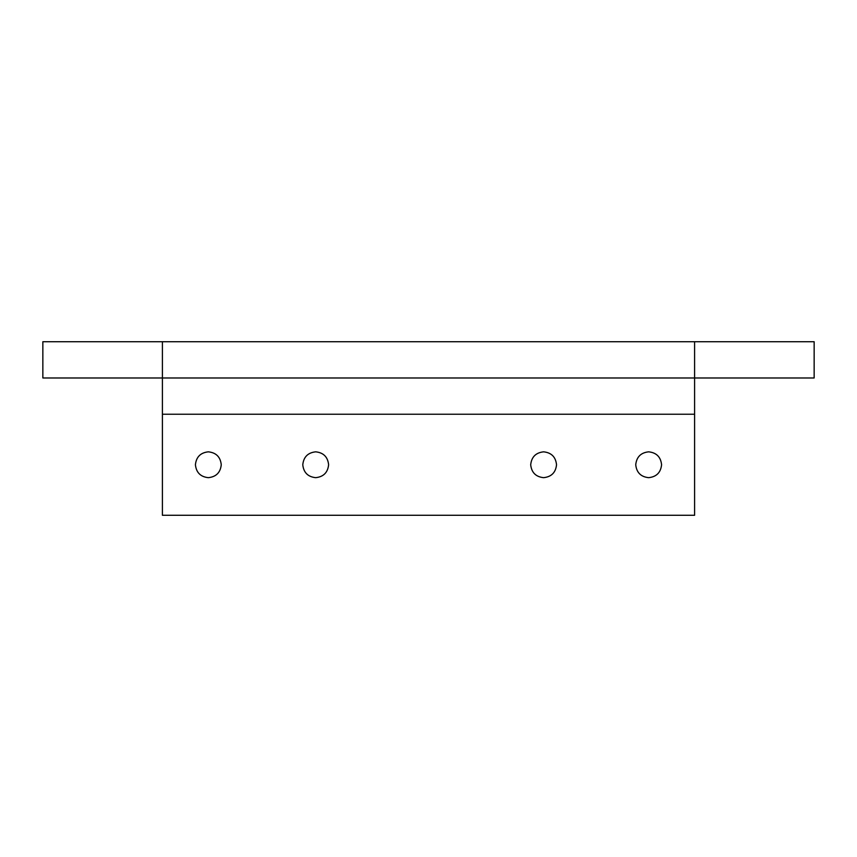 <?xml version="1.0" encoding="UTF-8"?>
<svg xmlns="http://www.w3.org/2000/svg" width="857" height="857" viewBox="0 0 857 857"><rect width="100%" height="100%" fill="white"/><g stroke="black" fill="none" stroke-linecap="round" stroke-linejoin="round"><path stroke-width="1.29" d="M814.15 341.729L814.15 377.98L814.15 341.729L694.598 341.729L814.15 341.729M42.85 377.98L42.85 341.729L42.85 377.98L162.401 377.98L42.85 377.98M694.598 377.98L814.15 377.98L694.598 377.98L694.598 341.729L42.85 341.729L694.598 341.729L694.598 377.98L162.401 377.98L162.401 414.231L694.598 414.231L694.598 377.98L694.598 515.271L162.401 515.271L162.401 377.98L694.598 377.98M556.536 464.751C555.711 456.963 551.405 452.657 543.617 451.832C535.829 452.657 531.522 456.963 530.697 464.751C531.522 472.539 535.829 476.846 543.617 477.67C551.405 476.846 555.711 472.539 556.536 464.751C555.711 472.539 551.405 476.846 543.617 477.67C535.829 476.846 531.522 472.539 530.697 464.751C531.522 456.963 535.829 452.657 543.617 451.832C551.405 452.657 555.711 456.963 556.536 464.751M328.617 464.751C327.792 456.963 323.485 452.657 315.697 451.832C307.909 452.657 303.603 456.963 302.778 464.751C303.603 472.539 307.909 476.846 315.697 477.67C323.485 476.846 327.792 472.539 328.617 464.751C327.792 472.539 323.485 476.846 315.697 477.67C307.909 476.846 303.603 472.539 302.778 464.751C303.603 456.963 307.909 452.657 315.697 451.832C323.485 452.657 327.792 456.963 328.617 464.751M648.653 477.67C656.451 476.846 660.758 472.539 661.583 464.751C660.758 456.963 656.451 452.657 648.653 451.832C640.865 452.657 636.558 456.963 635.733 464.751C636.558 472.539 640.865 476.846 648.653 477.67C640.865 476.846 636.558 472.539 635.733 464.751C636.558 456.963 640.865 452.657 648.653 451.832C656.451 452.657 660.758 456.963 661.583 464.751C660.758 472.539 656.451 476.846 648.653 477.67M208.337 477.67C216.135 476.846 220.442 472.539 221.256 464.751C220.442 456.963 216.135 452.657 208.337 451.832C200.549 452.657 196.242 456.963 195.417 464.751C196.242 472.539 200.549 476.846 208.337 477.67C200.549 476.846 196.242 472.539 195.417 464.751C196.242 456.963 200.549 452.657 208.337 451.832C216.135 452.657 220.442 456.963 221.256 464.751C220.442 472.539 216.135 476.846 208.337 477.67M162.401 341.729L162.401 377.98L162.401 341.729M162.401 414.231L162.401 515.271L694.598 515.271L694.598 414.231L162.401 414.231"/></g></svg>
